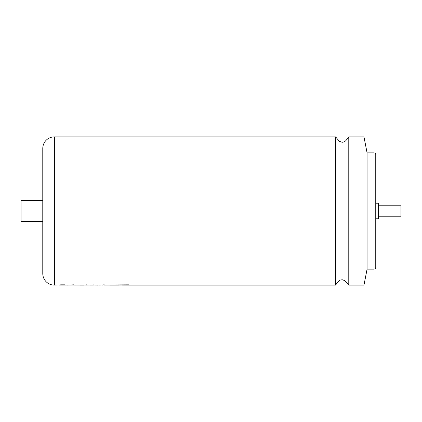 <?xml version="1.0" encoding="UTF-8"?>
<svg xmlns="http://www.w3.org/2000/svg" width="422" height="422" viewBox="0 0 422 422"><rect width="100%" height="100%" fill="white"/><g stroke="black" fill="none" stroke-linecap="round" stroke-linejoin="round"><path stroke-width="0.63" d="M374.019 152.854A1.735 1.735 0 0 1 375.754 154.589L375.754 267.411A1.735 1.735 0 0 1 374.019 269.146L374.019 152.854L367.082 152.854L363.97 136.86L348.783 136.86C345.032 142.214 344.463 141.839 342.184 142.288L339.478 141.375L335.585 136.86L335.585 285.14L122.675 285.14L128.415 284.839L74.588 285.124M348.783 136.86L348.783 285.14L363.97 285.14L363.97 136.86M123.81 285.035L119.152 285.119M109.166 285.029L118.693 285.14L104.508 285.124M104.276 284.824L99.27 285.124M100.299 284.961L95.641 285.124M93.726 284.824L93.367 285.124L90.466 285.124M90.661 284.945L86.32 285.124M79.246 285.029L64.202 285.124M67.309 285.14L73.839 284.839L63.701 285.13M63.152 285.119L59.565 285.124M42.78 273.562L42.78 148.438A11.579 11.579 0 0 1 54.354 136.86L54.354 285.14A11.579 11.579 0 0 1 42.78 273.562M367.082 152.854L367.082 269.146L363.97 285.14M374.019 269.146L367.082 269.146M375.754 203.198L378.355 203.198L378.355 218.802L375.754 218.802M378.355 205.799L400.9 205.799L400.9 216.201L378.355 216.201M335.585 136.86L54.354 136.86M63.295 285.135L65.004 284.839L61.021 284.839L54.354 285.14M122.211 285.119L122.675 285.14M107.557 285.124L114.014 285.14M101.908 285.124L102.367 285.14M96.717 285.124L97.561 285.14M88.731 285.124L89.19 285.14M62.62 285.124L63.078 285.14M77.637 285.124L84.094 285.14M42.78 221.408L21.1 221.408L21.1 200.592L42.78 200.592M67.309 285.119L73.839 284.824M63.295 285.119L65.004 284.824M79.246 285.014L85.619 285.029M85.619 285.014L86.378 284.824M109.166 285.014L119.827 285.035M123.81 285.019L127.639 285.035M127.639 285.019L128.415 284.824M335.585 285.14C339.335 279.786 339.91 280.161 342.184 279.712L344.89 280.625L348.783 285.14"/></g></svg>
